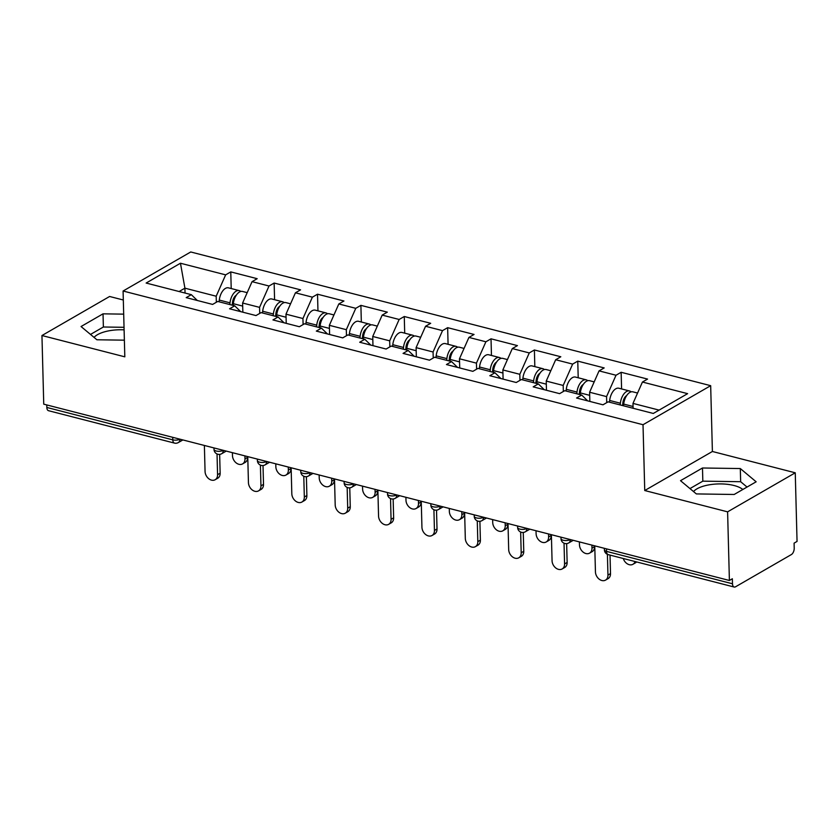 <?xml version="1.0" encoding="UTF-8"?>
<svg xmlns="http://www.w3.org/2000/svg" width="839" height="839" viewBox="0 0 839 839"><rect width="100%" height="100%" fill="white"/><g stroke="black" fill="none" stroke-linecap="round" stroke-linejoin="round"><path stroke-width="1.26" d="M693.528 491.56A26.596 10.467 178.5 0 1 734.062 485.519A26.596 10.467 178.5 0 1 742.83 489.483M123.323 300.005L109.605 296.482L41.95 335.527L43.743 404.157L729.395 580.473L727.602 511.842L795.257 472.797L712.395 451.487L710.675 385.678L190.736 251.973L123.081 291.018L643.02 424.723L710.675 385.678M795.257 472.797L797.05 541.428L794.093 543.137L794.218 548.15A5.118 2.758 104.4 0 1 791.387 554.558L735.572 586.776A5.118 2.758 104.4 0 1 734.177 587.027L608.223 554.631A5.118 2.758 104.4 0 1 606.534 551.391L732.489 583.776L732.353 578.763L729.395 580.473M185.041 293.052L184.916 288.176L180.458 263.236L146.143 283.047L191.323 294.667L186.195 297.625L212.613 304.421L217.741 301.453L234.7 305.816L240.688 311.636M180.458 263.236L225.649 274.856L230.777 271.899L231.207 288.543M242.849 312.192L242.607 303.015L252.057 281.652L257.185 278.695L230.777 271.899M252.057 281.652L269.015 286.015L274.143 283.047L274.584 299.701M286.225 323.351L285.984 314.164L295.433 292.801L300.561 289.843L274.143 283.047M295.433 292.801L312.391 297.163L317.52 294.206L317.96 310.849M329.601 334.499L329.36 325.322L338.809 303.959L343.938 301.002L317.52 294.206M338.809 303.959L355.767 308.322L360.896 305.365L361.336 322.008M372.967 345.658L372.736 336.47L382.185 315.107L387.314 312.15L360.896 305.365M382.185 315.107L399.144 319.47L404.272 316.513L404.702 333.156M416.343 356.806L416.102 347.629L425.562 326.266L430.69 323.309L404.272 316.513M425.562 326.266L442.52 330.629L447.648 327.671L448.078 344.315M459.72 367.964L459.478 358.777L468.928 337.425L474.056 334.457L447.648 327.671M468.928 337.425L485.896 341.777L491.025 338.82L491.455 355.463M503.096 379.113L502.855 369.936L512.304 348.573L517.432 345.616L491.025 338.82M512.304 348.573L529.262 352.936L534.391 349.978L534.831 366.622M546.472 390.271L546.231 381.084L555.68 359.732L560.809 356.764L534.391 349.978M555.68 359.732L572.638 364.095L577.767 361.127L578.207 377.781M589.848 401.42L589.607 392.243L599.056 370.88L604.185 367.922L577.767 361.127M599.056 370.88L616.015 375.243L621.143 372.285L621.584 388.929M633.109 408.268L632.984 403.402L642.433 382.039L647.561 379.081L621.143 372.285M642.433 382.039L687.613 393.659L653.298 413.459L608.107 401.839L602.979 404.807L576.571 398.011L581.7 395.054L564.741 390.691L559.613 393.648L533.195 386.852L538.323 383.895L521.365 379.532L516.237 382.5L489.819 375.704L494.947 372.747L477.989 368.384L472.86 371.341L446.442 364.546L451.571 361.588L434.612 357.225L429.484 360.183L403.066 353.397L408.194 350.44L391.236 346.077L386.108 349.034L359.7 342.239L364.829 339.281L347.86 334.918L342.732 337.876L316.324 331.09L321.452 328.122L304.494 323.77L299.366 326.728L272.948 319.932L278.076 316.974L261.118 312.611L255.989 315.569L229.571 308.783L234.7 305.816M259.723 313.408L259.566 307.368L242.607 303.015M259.566 307.368L269.015 286.015M303.099 324.567L302.942 318.526L285.984 314.164M302.942 318.526L312.391 297.163M278.076 316.974L284.064 322.795M346.476 335.726L346.318 329.685L329.36 325.322M346.318 329.685L355.767 308.322M321.452 328.122L327.441 333.943M389.852 346.874L389.695 340.833L372.736 336.47M389.695 340.833L399.144 319.47M364.829 339.281L370.817 345.102M433.228 358.033L433.071 351.992L416.102 347.629M433.071 351.992L442.52 330.629M408.194 350.44L414.193 356.25M476.594 369.181L476.437 363.14L459.478 358.777M476.437 363.14L485.896 341.777M451.571 361.588L457.57 367.409M519.97 380.34L519.813 374.299L502.855 369.936M519.813 374.299L529.262 352.936M494.947 372.747L500.935 378.557M563.347 391.488L563.189 385.447L546.231 381.084M563.189 385.447L572.638 364.095M538.323 383.895L544.312 389.716M606.723 402.647L606.566 396.606L589.607 392.243M606.566 396.606L616.015 375.243M581.7 395.054L587.688 400.874M732.489 583.776A5.118 2.758 104.4 0 0 734.177 587.027M659.097 410.114L632.984 403.402M46.837 407.46L172.792 439.846A5.118 2.758 -75.6 0 0 174.47 443.097L48.526 410.701A5.118 2.758 -75.6 0 1 46.837 407.46L46.774 404.933M41.95 335.527L124.812 356.827L123.081 291.018M712.395 451.487L644.74 490.532L727.602 511.842M644.74 490.532L643.02 424.723M216.347 302.26L216.189 296.219L184.916 288.176L179.116 291.521M216.189 296.219L225.649 274.856M191.323 294.667L197.322 300.488M696.349 493.919L734.177 494.475L756.149 481.796L740.313 468.55L702.484 467.994L680.513 480.684L696.349 493.919M123.69 314.143L103.029 313.838L81.047 326.528L96.894 339.764L124.371 340.173M124.099 329.842A26.596 10.467 -1.5 0 0 94.062 337.404M747.035 487.05L740.648 481.712L702.83 481.156L689.962 488.581M702.83 481.156L702.484 467.994M740.648 481.712L740.313 468.55M124.036 327.304L103.375 327L90.507 334.425M103.375 327L103.029 313.838M594.757 545.843L595.438 571.862A7.677 5.716 -120 0 0 599.015 579.025A7.677 5.716 -120 0 0 605.527 580.116A7.677 5.716 -120 0 0 607.95 575.082L610.509 573.603A7.677 5.716 60 0 1 608.086 578.637L605.527 580.116M610.026 555.103L610.509 573.603M607.405 554.348L607.95 575.082M636.581 561.931A7.677 5.716 60 0 1 635.501 562.812L632.942 564.29A7.677 5.716 -120 0 0 635.06 561.532M623.272 558.512A7.677 5.716 -120 0 0 632.942 564.29M631.127 391.865A11.253 6.072 104.4 0 0 629.575 390.984A11.253 6.072 104.4 0 0 620.367 403.223L620.178 404.943M629.575 390.984L618.867 388.237A11.253 6.072 104.4 0 0 609.67 400.465L609.481 402.196M622.58 405.562L622.895 402.699A6.817 3.681 -75.6 0 1 626.681 395.578M637.556 393.04L632.91 391.844A11.253 6.072 104.4 0 0 623.702 404.083L623.513 405.803M551.38 534.695L552.062 560.704A7.677 5.716 -120 0 0 555.649 567.877A7.677 5.716 -120 0 0 562.151 568.957A7.677 5.716 -120 0 0 564.574 563.923L567.133 562.445A7.677 5.716 60 0 1 564.71 567.479L562.151 568.957M566.64 543.62L567.133 562.445M564.028 543.2L564.574 563.923M508.004 523.536L508.686 549.555A7.677 5.716 -120 0 0 512.272 556.718A7.677 5.716 -120 0 0 518.775 557.809A7.677 5.716 -120 0 0 521.197 552.775L523.756 551.286A7.677 5.716 60 0 1 521.344 556.33L518.775 557.809M523.263 532.461L523.756 551.286M520.652 532.041L521.197 552.775M464.628 512.388L465.309 538.397A7.677 5.716 -120 0 0 468.896 545.56A7.677 5.716 -120 0 0 475.398 546.65A7.677 5.716 -120 0 0 477.821 541.616L480.39 540.138A7.677 5.716 60 0 1 477.968 545.172L475.398 546.65M479.898 521.302L480.39 540.138M477.276 520.883L477.821 541.616M421.251 501.229L421.933 527.249A7.677 5.716 -120 0 0 425.52 534.412A7.677 5.716 -120 0 0 432.022 535.502A7.677 5.716 -120 0 0 434.445 530.458L437.014 528.979A7.677 5.716 60 0 1 434.592 534.024L432.022 535.502M436.521 510.154L437.014 528.979M433.91 509.734L434.445 530.458M377.875 490.081L378.557 516.09A7.677 5.716 -120 0 0 382.144 523.253A7.677 5.716 -120 0 0 388.656 524.344A7.677 5.716 -120 0 0 391.068 519.31L393.638 517.831A7.677 5.716 60 0 1 391.215 522.865L388.656 524.344M393.145 498.995L393.638 517.831M390.534 498.576L391.068 519.31M591.988 548.098L594.547 546.619A7.677 5.716 60 0 1 592.135 551.663L589.565 553.142A7.677 5.716 -120 0 0 591.988 548.098L591.904 545.119M579.392 541.9L579.476 544.889A7.677 5.716 -120 0 0 583.063 552.052A7.677 5.716 -120 0 0 589.565 553.142M587.751 380.707A11.253 6.072 104.4 0 0 586.199 379.836A11.253 6.072 104.4 0 0 576.991 392.065L576.802 393.795M586.199 379.836L575.502 377.078A11.253 6.072 104.4 0 0 566.294 389.317L566.105 391.037M579.204 394.414L579.518 391.54A6.817 3.681 -75.6 0 1 583.304 384.419M594.19 381.881L589.534 380.686A11.253 6.072 104.4 0 0 580.336 392.925L580.148 394.655M594.547 546.619L594.526 545.79M548.612 536.95L551.181 535.471A7.677 5.716 60 0 1 548.758 540.505L546.189 541.984A7.677 5.716 -120 0 0 548.612 536.95L548.538 533.961M536.027 530.741L536.1 533.73A7.677 5.716 -120 0 0 539.687 540.893A7.677 5.716 -120 0 0 546.189 541.984M544.375 369.559A11.253 6.072 104.4 0 0 542.823 368.678A11.253 6.072 104.4 0 0 533.625 380.916L533.436 382.636M542.823 368.678L532.125 365.93A11.253 6.072 104.4 0 0 522.917 378.158L522.728 379.889M535.827 383.255L536.142 380.382A6.817 3.681 -75.6 0 1 539.928 373.271M550.814 370.733L546.168 369.538A11.253 6.072 104.4 0 0 536.96 381.766L536.771 383.496M551.181 535.471L551.15 534.632M505.235 525.791L507.805 524.312A7.677 5.716 60 0 1 505.382 529.346L502.813 530.825A7.677 5.716 -120 0 0 505.235 525.791L505.162 522.812M492.65 519.593L492.724 522.571A7.677 5.716 -120 0 0 496.31 529.745A7.677 5.716 -120 0 0 502.813 530.825M501.009 358.4A11.253 6.072 104.4 0 0 499.457 357.529A11.253 6.072 104.4 0 0 490.249 369.758L490.06 371.488M499.457 357.529L488.749 354.771A11.253 6.072 104.4 0 0 479.541 367.01L479.352 368.73M492.451 372.097L492.766 369.233A6.817 3.681 -75.6 0 1 496.552 362.112M507.438 359.574L502.792 358.379A11.253 6.072 104.4 0 0 493.584 370.618L493.395 372.348M507.805 524.312L507.784 523.484M461.859 514.643L464.428 513.164A7.677 5.716 60 0 1 462.006 518.198L459.447 519.677A7.677 5.716 -120 0 0 461.859 514.643L461.786 511.654M449.274 508.434L449.347 511.423A7.677 5.716 -120 0 0 452.934 518.586A7.677 5.716 -120 0 0 459.447 519.677M457.633 347.252A11.253 6.072 104.4 0 0 456.08 346.371A11.253 6.072 104.4 0 0 446.872 358.61L446.684 360.33M456.08 346.371L445.373 343.612A11.253 6.072 104.4 0 0 436.165 355.851L435.976 357.582M449.075 360.948L449.389 358.075A6.817 3.681 -75.6 0 1 453.175 350.964M464.061 348.426L459.415 347.231A11.253 6.072 104.4 0 0 450.207 359.459L450.019 361.19M464.428 513.164L464.407 512.325M418.493 503.484L421.052 502.005A7.677 5.716 60 0 1 418.63 507.039L416.071 508.518A7.677 5.716 -120 0 0 418.493 503.484L418.409 500.495M405.898 497.286L405.982 500.264A7.677 5.716 -120 0 0 409.558 507.438A7.677 5.716 -120 0 0 416.071 508.518M414.256 336.093A11.253 6.072 104.4 0 0 412.704 335.212A11.253 6.072 104.4 0 0 403.496 347.451L403.307 349.181M412.704 335.212L401.996 332.464A11.253 6.072 104.4 0 0 392.788 344.693L392.6 346.423M405.709 349.79L406.024 346.927A6.817 3.681 -75.6 0 1 409.81 339.805M420.685 337.268L416.039 336.072A11.253 6.072 104.4 0 0 406.831 348.311L406.642 350.031M421.052 502.005L421.031 501.177M334.509 478.922L335.191 504.942A7.677 5.716 -120 0 0 338.767 512.105A7.677 5.716 -120 0 0 345.28 513.195A7.677 5.716 -120 0 0 347.703 508.151L350.262 506.672A7.677 5.716 60 0 1 347.839 511.706L345.28 513.195M349.769 487.847L350.262 506.672M347.157 487.428L347.703 508.151M375.117 492.336L377.676 490.857A7.677 5.716 60 0 1 375.253 495.891L372.694 497.37A7.677 5.716 -120 0 0 375.117 492.336L375.033 489.347M362.521 486.127L362.605 489.116A7.677 5.716 -120 0 0 366.192 496.279A7.677 5.716 -120 0 0 372.694 497.37M370.88 324.934A11.253 6.072 104.4 0 0 369.328 324.064A11.253 6.072 104.4 0 0 360.12 336.292L359.931 338.023M369.328 324.064L358.62 321.306A11.253 6.072 104.4 0 0 349.423 333.544L349.234 335.275M362.333 338.641L362.647 335.768A6.817 3.681 -75.6 0 1 366.433 328.657M377.309 326.119L372.663 324.924A11.253 6.072 104.4 0 0 363.455 337.152L363.266 338.883M377.676 490.857L377.655 490.018M291.133 467.763L291.815 493.783A7.677 5.716 -120 0 0 295.401 500.946A7.677 5.716 -120 0 0 301.904 502.037A7.677 5.716 -120 0 0 304.326 497.003L306.885 495.524A7.677 5.716 60 0 1 304.463 500.558L301.904 502.037M306.392 476.688L306.885 495.524M303.781 476.269L304.326 497.003M331.741 481.177L334.3 479.698A7.677 5.716 60 0 1 331.887 484.732L329.318 486.211A7.677 5.716 -120 0 0 331.741 481.177L331.657 478.188M319.145 474.968L319.229 477.957A7.677 5.716 -120 0 0 322.816 485.12A7.677 5.716 -120 0 0 329.318 486.211M327.504 313.786A11.253 6.072 104.4 0 0 325.952 312.905A11.253 6.072 104.4 0 0 316.743 325.144L316.555 326.864M325.952 312.905L315.254 310.157A11.253 6.072 104.4 0 0 306.046 322.386L305.857 324.116M318.956 327.483L319.271 324.62A6.817 3.681 -75.6 0 1 323.057 317.499M333.943 314.961L329.287 313.765A11.253 6.072 104.4 0 0 320.089 326.004L319.9 327.724M334.3 479.698L334.279 478.87M247.757 456.615L248.438 482.624A7.677 5.716 -120 0 0 252.025 489.798A7.677 5.716 -120 0 0 258.527 490.878A7.677 5.716 -120 0 0 260.95 485.844L263.509 484.365A7.677 5.716 60 0 1 261.097 489.399L258.527 490.878M263.016 465.54L263.509 484.365M260.405 465.121L260.95 485.844M288.364 470.018L290.934 468.54A7.677 5.716 60 0 1 288.511 473.584L285.942 475.063A7.677 5.716 -120 0 0 288.364 470.018L288.291 467.04M275.779 463.82L275.853 466.809A7.677 5.716 -120 0 0 279.439 473.972A7.677 5.716 -120 0 0 285.942 475.063M284.127 302.627A11.253 6.072 104.4 0 0 282.575 301.757A11.253 6.072 104.4 0 0 273.378 313.985L273.189 315.716M282.575 301.757L271.878 298.999A11.253 6.072 104.4 0 0 262.67 311.238L262.481 312.957M275.58 316.334L275.895 313.461A6.817 3.681 -75.6 0 1 279.681 306.35M290.567 303.812L285.921 302.617A11.253 6.072 104.4 0 0 276.713 314.845L276.524 316.576M290.934 468.54L290.902 467.711M204.38 445.457L205.062 471.476A7.677 5.716 -120 0 0 208.649 478.639A7.677 5.716 -120 0 0 215.151 479.73A7.677 5.716 -120 0 0 217.574 474.696L220.143 473.217A7.677 5.716 60 0 1 217.721 478.251L215.151 479.73M219.65 454.381L220.143 473.217M217.028 453.962L217.574 474.696M244.988 458.87L247.557 457.391A7.677 5.716 60 0 1 245.135 462.425L242.565 463.904A7.677 5.716 -120 0 0 244.988 458.87L244.915 455.881M232.403 452.661L232.476 455.65A7.677 5.716 -120 0 0 236.063 462.813A7.677 5.716 -120 0 0 242.565 463.904M240.762 291.479A11.253 6.072 104.4 0 0 239.209 290.598A11.253 6.072 104.4 0 0 230.001 302.837L229.813 304.557M239.209 290.598L228.502 287.85A11.253 6.072 104.4 0 0 219.294 300.079L219.105 301.809M232.204 305.176L232.518 302.313A6.817 3.681 -75.6 0 1 236.304 295.192M247.19 292.654L242.544 291.458A11.253 6.072 104.4 0 0 233.336 303.697L233.148 305.417M247.557 457.391L247.536 456.552M606.471 548.863L606.534 551.391A5.118 2.014 178.5 0 1 604.384 549.818A5.118 5.118 0 0 0 608.223 554.631M179.913 439.164L179.924 439.217A5.118 2.014 -1.5 0 1 172.792 439.846L172.719 437.318M573.247 540.316L568.674 542.959A5.118 3.807 -120 0 0 570.289 539.603L570.342 539.571M560.966 537.159L561.008 538.659A5.118 2.014 178.5 0 0 563.158 540.232A5.118 2.014 -1.5 0 0 570.289 539.603M399.752 495.702L395.179 498.345A5.118 3.807 -120 0 0 396.795 494.979L396.847 494.958M269.634 462.237L265.051 464.879A5.118 3.807 -120 0 0 266.666 461.523L266.718 461.492M182.881 439.93L178.308 442.573A5.118 3.807 -120 0 0 179.924 439.217L179.976 439.185M525.298 531.8A5.118 3.807 -120 0 0 526.913 528.444A5.118 2.014 -1.5 0 1 519.781 529.084A5.118 2.014 178.5 0 1 517.632 527.511A5.118 5.118 0 0 0 525.298 531.8L529.881 529.168M481.932 520.652A5.118 3.807 -120 0 0 483.537 517.296A5.118 2.014 -1.5 0 1 476.416 517.925A5.118 2.014 178.5 0 1 474.255 516.352A5.118 5.118 0 0 0 481.932 520.652L486.505 518.009M438.556 509.493A5.118 3.807 -120 0 0 440.171 506.137A5.118 2.014 -1.5 0 1 433.039 506.777A5.118 2.014 178.5 0 1 430.879 505.204A5.118 5.118 0 0 0 438.556 509.493L443.128 506.85M387.471 492.545L387.513 494.045A5.118 2.014 178.5 0 0 389.663 495.618A5.118 2.014 -1.5 0 0 396.795 494.979M351.803 487.186A5.118 3.807 -120 0 0 353.418 483.83A5.118 2.014 -1.5 0 1 346.287 484.46A5.118 2.014 178.5 0 1 344.137 482.886A5.118 5.118 0 0 0 351.803 487.186L356.376 484.543M308.427 476.028A5.118 3.807 -120 0 0 310.042 472.672A5.118 2.014 -1.5 0 1 302.91 473.311A5.118 2.014 178.5 0 1 300.761 471.738A5.118 5.118 0 0 0 308.427 476.028L312.999 473.395M257.342 459.08L257.384 460.58A5.118 2.014 178.5 0 0 259.534 462.153A5.118 2.014 -1.5 0 0 266.666 461.523M221.685 453.721A5.118 3.807 -120 0 0 223.289 450.365A5.118 2.014 -1.5 0 1 216.168 451.004A5.118 2.014 178.5 0 1 214.008 449.431A5.118 5.118 0 0 0 221.685 453.721L226.257 451.088M625.265 398.21L624.415 397.99M620.367 403.223L609.67 400.465M633.057 406.485L623.702 404.083M581.888 387.052L581.039 386.831M576.991 392.065L566.294 389.317M589.681 395.326L580.336 392.925M538.512 375.893L537.663 375.683M533.625 380.916L522.917 378.158M546.315 384.178L536.96 381.766M495.136 364.745L494.297 364.525M490.249 369.758L479.541 367.01M502.939 373.019L493.584 370.618M451.77 353.586L450.921 353.376M446.872 358.61L436.165 355.851M459.562 361.871L450.207 359.459M408.394 342.438L407.544 342.218M403.496 347.451L392.788 344.693M416.186 350.712L406.831 348.311M365.017 331.279L364.168 331.059M360.12 336.292L349.423 333.544M372.81 339.564L363.455 337.152M321.641 320.131L320.792 319.911M316.743 325.144L306.046 322.386M329.433 328.406L320.089 326.004M278.265 308.972L277.415 308.752M273.378 313.985L262.67 311.238M286.068 317.247L276.713 314.845M234.889 297.824L234.05 297.604M230.001 302.837L219.294 300.079M242.691 306.099L233.336 303.697M604.342 548.307L604.384 549.818M561.008 538.659A5.118 5.118 0 0 0 568.674 542.959M517.59 526.001L517.632 527.511M474.213 514.852L474.255 516.352M430.847 503.694L430.879 505.204M387.513 494.045A5.118 5.118 0 0 0 395.179 498.345M344.095 481.387L344.137 482.886M300.719 470.239L300.761 471.738M257.384 460.58A5.118 5.118 0 0 0 265.051 464.879M213.966 447.921L214.008 449.431M174.47 443.097A5.118 5.118 0 0 0 178.308 442.573"/></g></svg>

